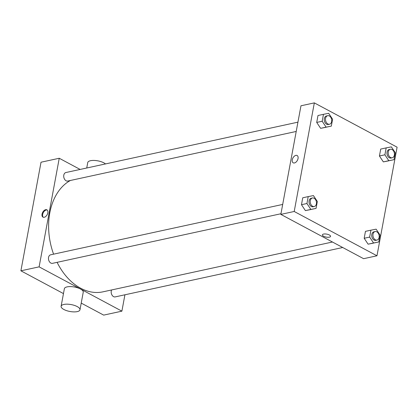 <?xml version="1.0" encoding="UTF-8"?>
<svg xmlns="http://www.w3.org/2000/svg" width="418" height="418" viewBox="0 0 418 418"><rect width="100%" height="100%" fill="white"/><g stroke="black" fill="none" stroke-linecap="round" stroke-linejoin="round"><path stroke-width="0.63" d="M124.925 294.789L121.889 311.159L103.669 315.115L81.223 303.102M63.463 293.598L20.9 270.812L41.027 162.215L59.246 158.26L80.131 169.436M47.819 212.856A4.143 2.534 118.2 0 1 42.976 217.135A4.143 2.534 118.2 0 1 42.699 212.287A4.143 2.534 118.2 0 1 46.889 209.826A4.143 2.534 118.2 0 1 47.819 212.856M121.889 311.159L39.12 266.856L20.9 270.812M39.12 266.856L59.246 158.26M296.21 131.456L67.763 181.051A4.363 3.062 -102.2 0 1 64.696 179.453A4.363 3.062 -102.2 0 1 63.797 175.158A4.363 3.062 -102.2 0 1 65.913 172.524L297.935 122.155M282.683 204.433L50.662 254.802A4.363 3.062 77.8 0 0 48.598 259.714A4.363 3.062 77.8 0 0 52.516 263.33L280.959 213.739M342.729 247.508L115.222 296.895A4.363 3.062 -102.2 0 1 112.155 295.301A4.363 3.062 -102.2 0 1 111.256 291.006A4.363 3.062 -102.2 0 1 111.58 289.961M53.588 254.17A58.452 41.027 -102.2 0 1 49.794 212.882A58.452 41.027 -102.2 0 1 70.412 180.471M332.462 242.012L102.969 291.832A58.452 41.027 -102.2 0 1 57.094 262.337M61.112 306.284L64.367 288.718A9.598 3.506 10.5 0 1 74.446 287.014A9.598 3.506 10.5 0 1 83.239 292.213L79.984 309.78A9.598 3.506 -169.5 0 0 71.185 304.586A9.598 3.506 -169.5 0 0 61.112 306.284A9.598 3.506 -169.5 0 0 66.64 310.647A9.598 3.506 -169.5 0 0 77.241 311.614A9.598 3.506 -169.5 0 0 79.984 309.78M47.177 210.024A4.143 2.534 -61.8 0 0 43.31 212.616A4.143 2.534 -61.8 0 0 43.305 217.266M86.74 167.999L87.754 162.545A9.598 3.506 10.5 0 1 90.492 160.711A9.598 3.506 10.5 0 1 105.503 163.929M280.844 214.387L300.97 105.785L314.331 102.885L397.1 147.188L376.973 255.785L294.204 211.482L280.844 214.387L363.613 258.69L376.973 255.785M294.204 211.482L314.331 102.885M293.201 162.816A4.143 2.534 118.2 0 1 292.522 158.866A4.143 2.534 118.2 0 1 295.86 155.371A4.143 2.534 118.2 0 1 297.114 155.506A4.143 2.534 118.2 0 1 297.391 160.355A4.143 2.534 118.2 0 1 293.201 162.816A4.143 2.534 118.2 0 1 292.522 158.866A4.143 2.534 118.2 0 1 295.86 155.371A4.143 2.534 118.2 0 1 297.114 155.506M378.771 241.975L368.101 244.175L364.177 238.276L365.457 231.358L364.177 238.276L368.101 244.175L373.567 242.989L369.643 237.084L370.923 230.172L376.127 229.158L380.051 235.057L378.771 241.975L373.567 242.989M331.312 126.126L320.637 128.326L316.713 122.427L317.999 115.509L316.713 122.427L320.637 128.326L326.108 127.14L322.184 121.241L323.464 114.323L328.668 113.309L332.592 119.208L331.312 126.126L326.108 127.14M316.06 208.404L305.391 210.609L301.467 204.705L302.747 197.792L301.467 204.705L305.391 210.609L310.856 209.423L306.932 203.519L308.212 196.606L313.422 195.593L317.34 201.492L316.06 208.404L310.856 209.423M394.022 159.692L383.348 161.891L379.424 155.992L380.709 149.074L379.424 155.992L383.348 161.891L388.813 160.705L384.894 154.806L386.175 147.888L391.379 146.875L395.303 152.779L394.022 159.692L388.813 160.705M330.554 236.369A4.143 1.515 10.5 0 1 327.916 237.278A4.143 1.515 10.5 0 1 323.595 236.238A4.143 1.515 10.5 0 1 322.403 234.859A4.143 1.515 10.5 0 1 326.756 234.127A4.143 1.515 10.5 0 1 330.554 236.369A4.143 1.515 10.5 0 1 327.916 237.283A4.143 1.515 10.5 0 1 323.595 236.238A4.143 1.515 10.5 0 1 322.403 234.859M390.386 149.263L389.174 149.529A4.363 3.062 77.8 0 0 387.105 154.441A4.363 3.062 77.8 0 0 391.023 158.056L392.236 157.79A4.363 3.062 77.8 0 0 394.44 154.033A4.363 3.062 77.8 0 0 392.053 149.534A4.363 3.062 77.8 0 0 390.386 149.263A4.363 3.062 77.8 0 0 388.322 154.179A4.363 3.062 77.8 0 0 392.236 157.79M384.894 154.806L379.424 155.992M386.175 147.888L380.709 149.074M388.557 160.878L383.348 161.891M375.139 231.546L373.922 231.807A4.363 3.062 77.8 0 0 371.858 236.724A4.363 3.062 77.8 0 0 375.772 240.334L376.989 240.073A4.363 3.062 77.8 0 0 379.194 236.316A4.363 3.062 77.8 0 0 376.801 231.818A4.363 3.062 77.8 0 0 375.139 231.546A4.363 3.062 77.8 0 0 373.07 236.457A4.363 3.062 77.8 0 0 376.989 240.073M369.643 237.084L364.177 238.276M370.923 230.172L365.457 231.358M373.305 243.161L368.101 244.175M327.675 115.697L326.463 115.964A4.363 3.062 77.8 0 0 324.394 120.875A4.363 3.062 77.8 0 0 328.313 124.486L329.525 124.224A4.363 3.062 77.8 0 0 331.73 120.468A4.363 3.062 77.8 0 0 329.342 115.969A4.363 3.062 77.8 0 0 327.675 115.697A4.363 3.062 77.8 0 0 325.612 120.609A4.363 3.062 77.8 0 0 329.525 124.224M322.184 121.241L316.713 122.427M323.464 114.323L317.999 115.509M325.847 127.312L320.637 128.326M312.429 197.98L311.211 198.242A4.363 3.062 77.8 0 0 309.148 203.153A4.363 3.062 77.8 0 0 313.061 206.769L314.279 206.508A4.363 3.062 77.8 0 0 316.483 202.751A4.363 3.062 77.8 0 0 314.09 198.252A4.363 3.062 77.8 0 0 312.429 197.98A4.363 3.062 77.8 0 0 310.36 202.892A4.363 3.062 77.8 0 0 314.279 206.508M306.932 203.519L301.467 204.705M308.212 196.606L302.747 197.792M310.595 209.596L305.391 210.609"/></g></svg>
